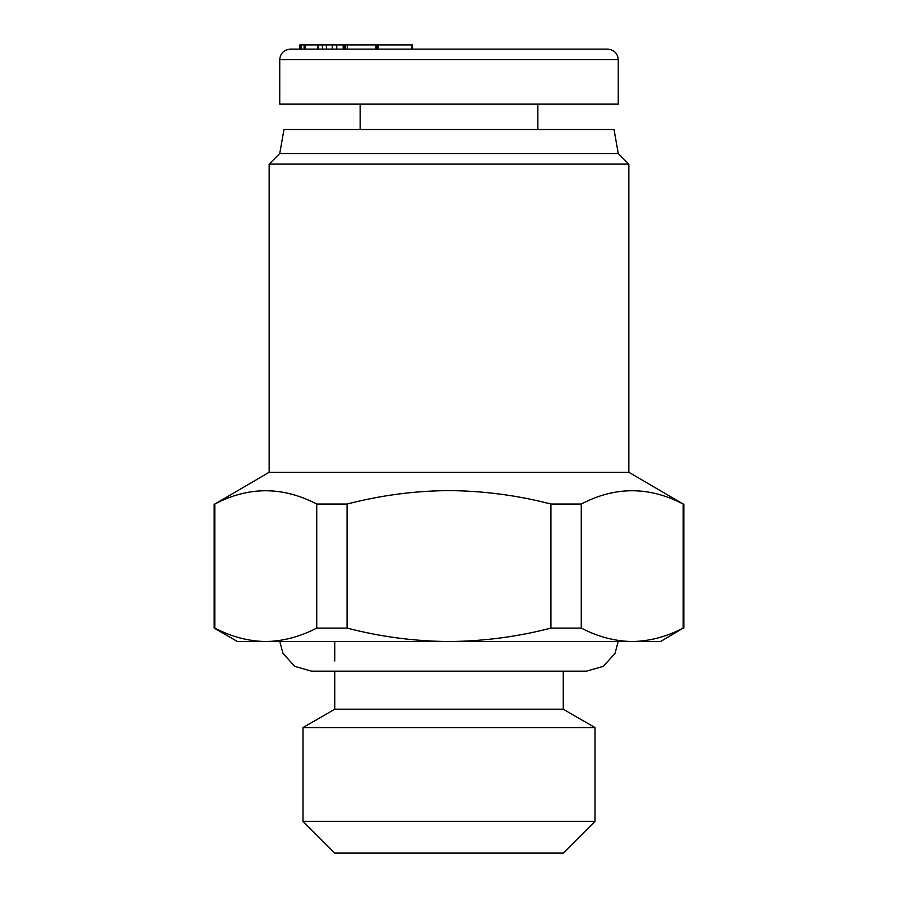 <?xml version="1.0" encoding="UTF-8"?>
<svg xmlns="http://www.w3.org/2000/svg" width="898" height="898" viewBox="0 0 898 898"><rect width="100%" height="100%" fill="white"/><g stroke="black" fill="none" stroke-linecap="round" stroke-linejoin="round"><path stroke-width="1.35" d="M628.836 472.269L269.164 472.269L214.813 504.036C248.611 486.312 282.578 486.312 316.736 504.036L347.077 504.036C380.707 495.314 414.685 490.836 449 490.6C483.618 490.88 517.585 495.359 550.923 504.036L581.264 504.036C615.063 486.312 649.03 486.312 683.187 504.036L628.836 472.269L628.836 164.109L269.164 164.109L269.164 472.269M279.738 153.524L283.97 129.525L614.03 129.525L618.262 153.524L279.738 153.524L269.164 164.109M214.162 628.095L237.431 641.531L265.774 641.531C282.971 641.262 299.954 636.783 316.736 628.095L347.077 628.095C380.718 636.817 414.685 641.295 449 641.531C483.629 641.251 517.607 636.772 550.923 628.095L581.264 628.095C597.989 636.794 614.984 641.273 632.226 641.531L660.569 641.531L683.187 628.095C666.406 636.783 649.422 641.262 632.226 641.531L265.774 641.531C248.533 641.273 231.538 636.794 214.813 628.095L214.162 628.095L214.162 504.036M316.736 628.095L316.736 504.036M347.077 628.095L347.077 504.036M550.923 628.095L550.923 504.036M581.264 628.095L581.264 504.036M683.187 628.095L683.187 504.036M214.813 628.095L214.813 504.036M563.248 853.1L334.752 853.1L303.019 821.367L594.981 821.367L563.248 853.1M563.248 671.154L563.248 709.229L594.981 727.56L303.019 727.56L303.019 821.367M563.248 709.229L334.752 709.229L303.019 727.56M618.262 59.706L618.262 104.134L279.738 104.134L279.738 59.706L618.262 59.706C617.689 53.341 614.165 49.817 607.677 49.132L412.496 49.132L412.496 44.9M378.204 44.9L378.204 49.132L376.352 49.132L377.093 49.132L377.093 44.9L412.272 44.9L412.272 49.132L411.116 49.132M376.352 44.9L376.352 49.132L376.307 44.9M607.677 49.132L290.323 49.132L322.505 49.132L322.303 44.9L318.06 44.9L318.06 49.132M411.116 44.9L412.272 44.9L412.272 49.132M378.204 49.132L412.002 49.132L412.002 44.9M343.945 44.9L343.945 49.132L343.945 44.9L345.685 44.9L344.26 44.9L344.26 49.132M343.945 49.132L345.685 49.132L345.685 44.9L376.228 44.9L376.228 49.132M347.47 44.9L347.47 49.132L375.544 49.132L375.544 44.9M345.685 49.132L347.47 49.132M301.189 49.132L301.189 44.9L317.735 44.9L317.735 49.132M300.044 44.9L300.044 49.132M300.291 44.9L300.291 49.132M299.797 44.9L299.797 49.132L300.448 49.132M305.006 44.9L305.006 49.132L304.108 49.132L304.108 44.9L305.006 44.9M343.171 49.132L343.867 49.132L343.867 44.9L343.171 44.9L343.171 49.132L336.739 49.132L336.739 44.9L343.171 44.9M326.389 44.9L326.389 49.132L322.505 49.132L322.505 44.9L332.305 44.9L332.305 49.132L336.739 49.132M332.305 44.9L336.739 44.9M618.262 153.524L628.836 164.109M683.838 628.095L683.838 504.036M594.981 727.56L594.981 821.367M334.752 641.531L334.752 660.984M618.183 641.531L615.018 653.374L603.31 666.338L586.517 671.154L311.483 671.154L334.752 671.154L334.752 709.229M360.143 104.134L360.143 129.525M279.738 59.706C280.311 53.341 283.835 49.817 290.323 49.132M537.857 104.134L537.857 129.525M279.817 641.531L282.982 653.374L294.69 666.338L311.483 671.154"/></g></svg>
